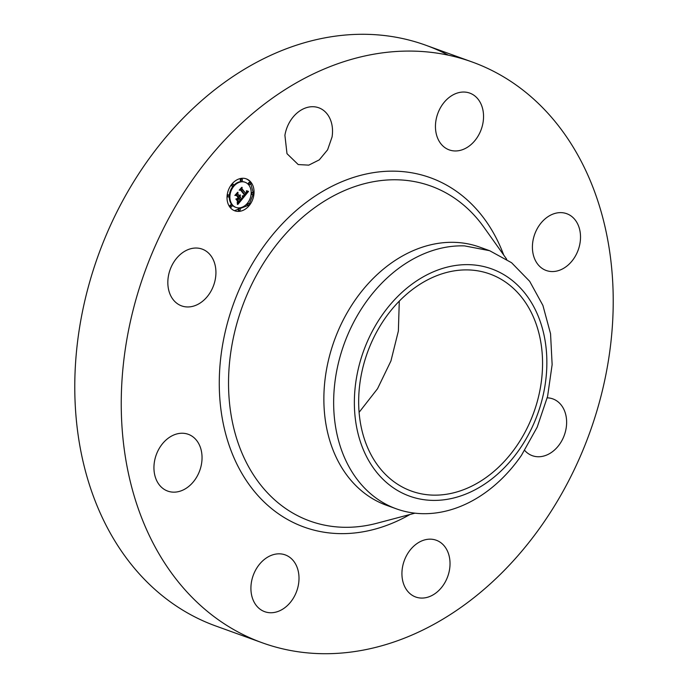 <?xml version="1.0" encoding="UTF-8"?>
<svg xmlns="http://www.w3.org/2000/svg" width="688" height="688" viewBox="0 0 688 688"><rect width="100%" height="100%" fill="white"/><g stroke="black" fill="none" stroke-linecap="round" stroke-linejoin="round"><path stroke-width="1.03" d="M284.909 135.338A30.195 23.125 -70.1 0 1 318.742 107.775A30.195 23.125 -70.1 0 1 332.055 136.998L327.6 149.812L319.275 159.865L308.783 165.137L298.222 164.561L286.991 153.673L284.909 135.338M262.291 642.798A308.783 236.543 -70.1 0 1 133.739 307.613A308.783 236.543 -70.1 0 1 415.853 51.187A308.783 236.543 -70.1 0 1 472.166 61.989A308.783 236.543 -70.1 0 1 600.727 397.174A308.783 236.543 -70.1 0 1 318.604 653.6A308.783 236.543 -70.1 0 1 262.291 642.798L215.834 626.011A308.783 236.543 -70.1 0 1 87.273 290.826A308.783 236.543 -70.1 0 1 369.396 34.4A308.783 236.543 -70.1 0 1 425.709 45.202A308.783 236.543 -70.1 0 1 448.361 55.178M446.185 100.087A30.195 23.125 -70.1 0 1 469.758 93.104A30.195 23.125 -70.1 0 1 483.483 114.397A30.195 23.125 -70.1 0 1 472.811 142.915A30.195 23.125 -70.1 0 1 449.238 149.898A30.195 23.125 -70.1 0 1 435.513 128.604A30.195 23.125 -70.1 0 1 446.185 100.087M561.219 212.635A30.195 23.125 -70.1 0 1 566.723 213.693A30.195 23.125 -70.1 0 1 579.296 246.467A30.195 23.125 -70.1 0 1 551.707 271.545A30.195 23.125 -70.1 0 1 546.203 270.487A30.195 23.125 -70.1 0 1 533.63 237.713A30.195 23.125 -70.1 0 1 561.219 212.635M547.235 397.836A30.195 23.125 -70.1 0 1 552.842 398.894A30.195 23.125 -70.1 0 1 562.612 407.055A30.195 23.125 -70.1 0 1 560.78 442.487A30.195 23.125 -70.1 0 1 532.323 455.688A30.195 23.125 -70.1 0 1 524.703 450.442M449.556 569.449A30.195 23.125 -70.1 0 1 415.715 597.012A30.195 23.125 -70.1 0 1 402.403 567.789A30.195 23.125 -70.1 0 1 436.235 540.226A30.195 23.125 -70.1 0 1 449.556 569.449M288.272 604.7A30.195 23.125 -70.1 0 1 264.699 611.684A30.195 23.125 -70.1 0 1 250.974 590.39A30.195 23.125 -70.1 0 1 261.655 561.872A30.195 23.125 -70.1 0 1 285.219 554.889A30.195 23.125 -70.1 0 1 298.945 576.183A30.195 23.125 -70.1 0 1 288.272 604.7M173.238 492.152A30.195 23.125 -70.1 0 1 167.734 491.094A30.195 23.125 -70.1 0 1 155.161 458.32A30.195 23.125 -70.1 0 1 182.75 433.251A30.195 23.125 -70.1 0 1 188.254 434.3A30.195 23.125 -70.1 0 1 200.827 467.075A30.195 23.125 -70.1 0 1 173.238 492.152M171.845 297.732A30.195 23.125 -70.1 0 1 173.686 262.3A30.195 23.125 -70.1 0 1 202.143 249.099A30.195 23.125 -70.1 0 1 211.913 257.26A30.195 23.125 -70.1 0 1 210.081 292.692A30.195 23.125 -70.1 0 1 181.623 305.893A30.195 23.125 -70.1 0 1 171.845 297.732M250.939 182.234A16.985 13.012 -70.1 0 1 251.232 202.616A16.985 13.012 -70.1 0 1 234.763 210.812A16.985 13.012 -70.1 0 1 230.136 207.449A16.985 13.012 -70.1 0 1 229.844 187.067A16.985 13.012 -70.1 0 1 246.313 178.863A16.985 13.012 -70.1 0 1 250.939 182.234M253.39 193.319L250.32 182.01A16.985 13.012 109.9 0 0 245.994 178.76M234.453 210.691L248.695 205.213M248.91 204.947L253.33 193.904M396.357 508.836L386.553 505.302A137.239 105.126 -70.1 0 1 329.423 356.324A137.239 105.126 -70.1 0 1 454.802 242.357A137.239 105.126 -70.1 0 1 479.828 247.164L489.632 250.699L464.606 245.9A137.239 105.126 -70.1 0 0 364.494 304.251A137.239 105.126 109.9 0 0 396.357 508.836A137.239 105.126 109.9 0 0 421.383 513.644A137.239 105.126 -70.1 0 0 521.495 455.284L537.19 427.145L547.596 396.348L552.137 364.623L550.546 333.74L542.918 305.446L529.683 281.323L511.58 262.73L489.632 250.699M244.773 182.148A13.382 10.251 109.9 0 0 244.464 182.028A13.382 10.251 109.9 0 0 233.378 185.812M233.241 185.966A13.382 10.251 109.9 0 0 229.302 195.659M229.267 196.166A13.382 10.251 109.9 0 0 231.718 204.551A13.382 10.251 109.9 0 0 235.365 207.2A13.382 10.251 109.9 0 0 235.683 207.303M248.617 203.485A1.032 0.791 -70.1 0 1 247.921 205.42A1.032 0.791 -70.1 0 1 248.617 203.485L247.998 203.261A1.032 0.791 109.9 0 0 247.207 203.485M247.078 203.639A1.032 0.791 109.9 0 0 247.302 205.196L247.921 205.42M231.589 205.144L230.97 204.921A1.032 0.791 109.9 0 0 230.265 206.856L230.893 207.079A1.032 0.791 -70.1 0 1 231.589 205.144A1.032 0.791 -70.1 0 1 230.893 207.079M239.777 208.636L239.157 208.412A1.032 0.791 109.9 0 0 238.461 210.347L239.08 210.58A1.032 0.791 -70.1 0 1 239.777 208.636A1.032 0.791 -70.1 0 1 239.08 210.58M233.155 184.255A1.032 0.791 -70.1 0 1 232.458 186.19A1.032 0.791 -70.1 0 1 233.155 184.255L232.535 184.031A1.032 0.791 109.9 0 0 231.761 184.238M231.546 184.513A1.032 0.791 109.9 0 0 231.83 185.966L232.458 186.19M228.846 195.039A1.032 0.791 -70.1 0 1 228.149 196.974A1.032 0.791 -70.1 0 1 228.846 195.039L228.227 194.816A1.032 0.791 109.9 0 0 227.117 195.547M227.066 196.132A1.032 0.791 109.9 0 0 227.522 196.751L228.149 196.974M250.183 182.604L249.563 182.38A1.032 0.791 109.9 0 0 248.867 184.315L249.486 184.539A1.032 0.791 -70.1 0 1 250.183 182.604A1.032 0.791 -70.1 0 1 249.486 184.539M251.154 193.792A1.032 0.791 109.9 0 0 251.61 194.412L252.229 194.635A1.032 0.791 -70.1 0 1 252.935 192.7A1.032 0.791 -70.1 0 1 252.229 194.635M252.935 192.7L252.307 192.477A1.032 0.791 109.9 0 0 251.18 193.285M241.995 179.104L241.376 178.88A1.032 0.791 109.9 0 0 240.671 180.815L241.299 181.039A1.032 0.791 -70.1 0 1 241.995 179.104A1.032 0.791 -70.1 0 1 241.299 181.039M232.346 204.775A13.382 10.251 -70.1 0 1 232.114 188.718A13.382 10.251 -70.1 0 1 245.083 182.251A13.382 10.251 -70.1 0 1 248.729 184.909A13.382 10.251 -70.1 0 1 248.961 200.965A13.382 10.251 -70.1 0 1 235.993 207.423A13.382 10.251 -70.1 0 1 232.346 204.775M381.505 316.041A120.821 92.553 109.9 0 0 383.629 479.889A120.821 92.553 109.9 0 0 519.715 449.006A120.821 92.553 109.9 0 0 517.591 285.15A120.821 92.553 109.9 0 0 381.505 316.041M243.122 198.058L242.64 195.839L243.819 196.089L245.04 194.902L240.998 189.742L240.043 189.879L242.124 187.36L241.927 188.684L245.693 193.362L246.519 192.064L246.347 190.877L246.691 191.883L245.977 193.715L247.069 192.047L246.7 190.757L248.531 191.41L243.122 198.058M242.597 198.11L242.305 195.839L242.597 198.11M243.225 195.908L244.412 194.902L240.619 190.172L239.183 190.163L241.712 187.351L239.536 189.983L240.723 189.965L244.661 194.867L243.277 195.925M242.701 198.565L237.988 204.284L237.601 201.971L239.046 201.988L240.869 200.027L239.097 197.826L240.379 200.105L238.108 201.911L240.164 200.113L238.71 198.299L237.936 200.801L236.345 198.832L237.738 198.694L238.779 197.43L236.878 195.057L235.803 195.151L238.031 192.451L237.781 193.956L239.407 195.977L239.974 194.953L239.691 196.329L240.37 194.962L240.009 196.725L241.6 198.703L242.701 198.565M237.412 204.422L237.222 201.937L237.412 204.422M237.472 201.042L235.838 199.013L237.472 201.042M237.145 198.634L238.074 197.508L236.457 195.495L234.832 195.444L237.678 192.236L235.184 195.263L236.526 195.297L238.289 197.499L237.145 198.634M468.786 269.937A115.421 88.417 -70.1 0 1 489.83 273.979A115.421 88.417 -70.1 0 1 537.887 399.264A115.421 88.417 -70.1 0 1 432.434 495.111A115.421 88.417 -70.1 0 1 411.39 491.069A115.421 88.417 -70.1 0 1 363.333 365.784A115.421 88.417 -70.1 0 1 468.786 269.937M240.998 189.742L240.344 189.527M241.927 188.684L241.325 188.331M245.693 193.362L241.307 188.46M245.84 193.423L245.212 193.199L245.977 193.715M247.216 190.929L246.743 190.757M247.388 191.006L246.708 190.757M247.56 191.075L246.76 190.782M247.74 191.152L246.94 190.851M247.929 191.221L247.121 190.929M242.993 197.232L243.982 196.02M244.962 194.807L245.883 193.681M246.983 192.322L247.895 191.204M240.619 190.172L240.086 189.974M239.097 197.826L238.607 197.645M238.822 198.161L238.323 197.981M238.71 198.299L238.211 198.118M238.022 199.133L237.558 198.712M237.334 200.062L237.403 198.901M236.878 195.057L236.053 194.85M237.781 193.956L237.214 193.448M239.407 195.977L237.162 193.732M239.51 196.106L238.942 195.813M239.691 196.329L238.891 195.882M240.232 196.364L239.802 196.209M240.129 196.544L239.536 196.269M240.009 196.725L239.51 196.321M241.6 198.703L239.39 196.493M237.928 203.381L239.114 201.945M240.783 199.916L241.806 198.677M236.457 195.495L235.855 195.28M399.289 301.112L398.369 331.04L390.939 360.959L377.531 388.72L359.102 412.327M409.988 514.486A185.734 142.278 -70.1 0 1 337.98 533.57A185.734 142.278 -70.1 0 1 222.198 347.268A185.734 142.278 -70.1 0 1 396.477 171.217A185.734 142.278 -70.1 0 1 503.728 255.067M414.976 513.171L377.015 523.215A178.072 136.413 -70.1 0 1 342.349 527.24A178.072 136.413 -70.1 0 1 231.34 348.618A178.072 136.413 -70.1 0 1 398.429 179.835A178.072 136.413 -70.1 0 1 483.948 227.281L506.721 259.273M472.166 61.989L425.709 45.202M245.083 182.251L244.464 182.028M235.993 207.423L235.365 207.2"/></g></svg>
